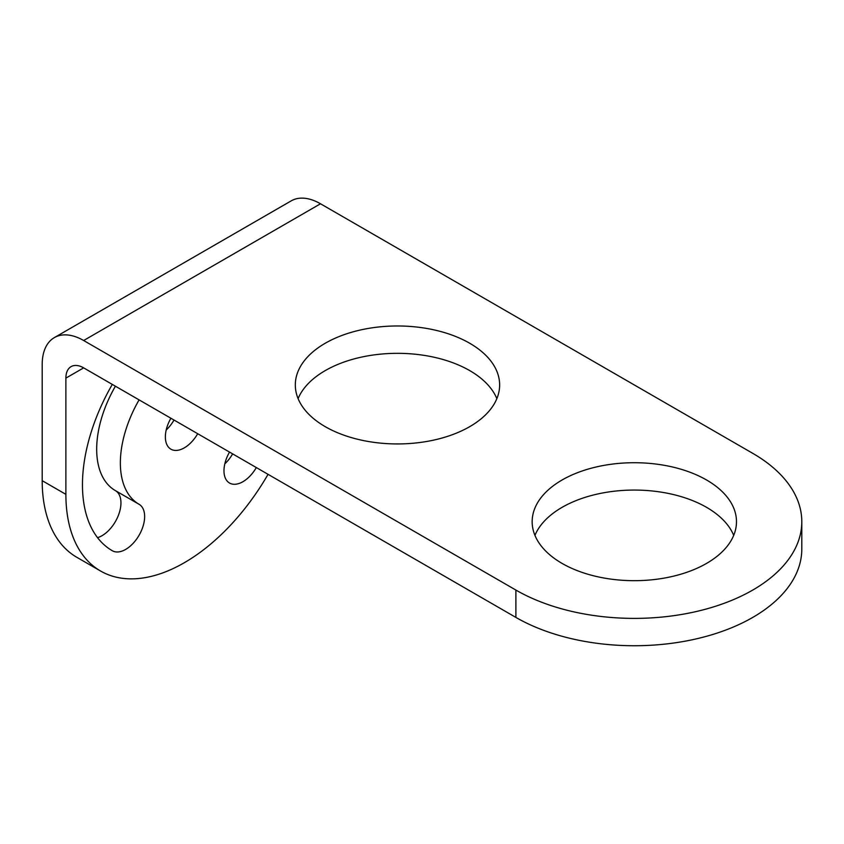 <?xml version="1.0" encoding="UTF-8"?>
<svg xmlns="http://www.w3.org/2000/svg" width="844" height="844" viewBox="0 0 844 844"><rect width="100%" height="100%" fill="white"/><g stroke="black" fill="none" stroke-linecap="round" stroke-linejoin="round"><path stroke-width="1.27" d="M706.565 479.993A102.166 58.985 0 0 0 595.231 467.207A102.166 58.985 0 0 0 532.163 521.697A102.166 58.985 0 0 0 562.083 563.412A102.166 58.985 0 0 0 673.417 576.188A102.166 58.985 0 0 0 736.485 521.697A102.166 58.985 0 0 0 706.565 479.993M733.7 535.37A102.166 58.985 0 0 0 706.565 507.339A102.166 58.985 0 0 0 606.509 492.295A102.166 58.985 0 0 0 534.948 535.37M170.91 418.244A26.797 15.466 120 0 0 170.91 449.187A26.797 15.466 120 0 0 184.308 447.858A26.797 15.466 120 0 0 197.707 433.721M166.205 429.997A26.797 15.466 120 0 0 174.022 420.038M112.294 384.4L112.294 384.4A144.029 83.155 120 0 0 112.294 550.721L112.294 550.721A26.797 15.466 120 0 0 139.091 535.244A26.797 15.466 120 0 0 139.091 504.301A90.435 52.212 -60 0 1 139.091 399.877L115.406 386.204A90.435 52.212 -60 0 0 115.406 490.628L139.091 504.301M469.718 343.255A102.166 58.985 0 0 0 358.373 330.468A102.166 58.985 0 0 0 295.316 384.959A102.166 58.985 0 0 0 325.235 426.663A102.166 58.985 0 0 0 436.57 439.45A102.166 58.985 0 0 0 499.637 384.959A102.166 58.985 0 0 0 469.718 343.255M496.852 398.632A102.166 58.985 0 0 0 469.718 370.6A102.166 58.985 0 0 0 369.661 355.556A102.166 58.985 0 0 0 298.101 398.632M229.526 452.089L229.526 452.089A26.797 15.466 -60 0 0 229.526 483.032A26.797 15.466 -60 0 0 256.323 467.565A144.029 83.155 -60 0 1 256.323 467.565L232.638 453.882A26.797 15.466 -60 0 1 224.82 463.841M97.556 537.67A26.797 15.466 120 0 0 118.529 514.998A26.797 15.466 120 0 0 115.406 490.628M100.573 571.019L76.888 557.346A167.481 96.691 -60 0 1 42.2 480.679L65.885 494.352A167.481 96.691 120 0 0 100.573 571.019A167.481 96.691 120 0 0 184.308 562.726A167.481 96.691 120 0 0 268.054 474.328M515.895 590.072A167.481 96.691 0 0 0 752.742 590.072A167.481 96.691 0 0 0 801.8 521.697L801.8 549.054A167.481 96.691 180 0 1 752.742 617.418A167.481 96.691 180 0 1 515.895 617.418L515.895 590.072L83.651 340.512A58.616 33.844 -120 0 0 54.343 337.611A58.616 33.844 -120 0 0 42.2 364.45L42.2 480.679M515.895 617.418L83.651 367.868A25.12 14.506 -120 0 0 71.086 366.623A25.12 14.506 -120 0 0 65.885 378.123L65.885 494.352M801.8 521.697A167.481 96.691 0 0 0 752.742 453.333L320.498 203.773A58.616 33.844 -120 0 0 291.191 200.872L54.343 337.611M65.885 378.123L83.651 367.868M83.651 340.512L320.498 203.773"/></g></svg>
